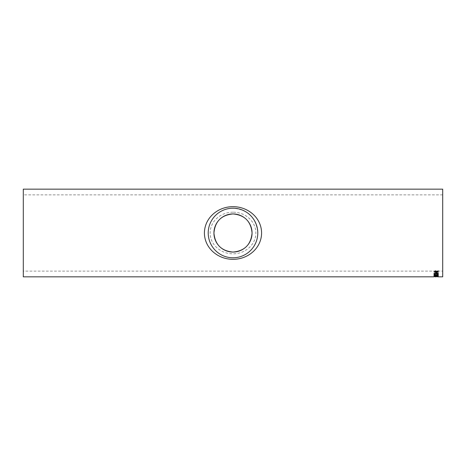 <?xml version="1.0" encoding="UTF-8"?>
<svg xmlns="http://www.w3.org/2000/svg" width="466" height="466" viewBox="0 0 466 466"><rect width="100%" height="100%" fill="white"/><g stroke="black" fill="none" stroke-linecap="round" stroke-linejoin="round"><path stroke-width="0.35" stroke-dasharray="2.33 1.75" d="M23.3 271.125L23.3 194.875L23.3 271.125L442.7 271.125L442.7 194.875L442.7 271.125M233 212.205C221.28 212.03 210.166 220.878 210.125 233.023C210.195 245.163 221.309 253.976 233.041 253.795C244.702 253.964 255.834 245.122 255.875 232.994C255.817 220.861 244.743 212.053 233 212.205M442.7 189.155L442.7 276.845M438.314 276.845L437.714 276.845M435.168 276.845L434.749 276.845M23.3 189.155L23.3 276.845M433.933 276.787L438.372 276.787L433.933 276.647M436.514 276.454L437.021 276.647L436.514 276.321L436.514 276.647M434.434 276.198L433.933 276.42L433.933 275.808L438.314 276.093L434.434 276.064L434.434 276.42M433.933 274.754L438.314 274.62L433.933 274.754L433.933 275.295L435.116 275.656L436.293 275.377L438.314 275.738L436.351 274.806L436.351 275.121M436.351 274.94L438.314 274.754M438.314 275.575L436.351 274.987M433.933 273.21L438.314 273.082L433.933 273.21L433.933 273.926L435.116 274.433L436.293 274.037L438.314 274.55L438.314 274.189L436.368 273.676L436.351 273.326L436.351 273.693M436.351 273.449L438.314 273.21M438.314 274.317L436.351 273.565M433.875 271.981L436.129 272.89L438.372 271.981L436.182 270.985C434.778 271.008 434.009 271.34 433.875 271.981L436.129 272.761L438.372 271.859L436.182 270.863C434.778 270.886 434.009 271.218 433.875 271.859M233 208.215C219.247 208.267 208.261 219.236 208.215 233.105C208.343 246.858 219.37 257.791 233.087 257.785C246.718 257.704 257.721 246.788 257.785 232.953C256.323 217.849 248.063 209.601 233 208.215M435.11 271.154L435.11 270.694L436.712 271.253L438.314 270.723L438.314 271.177M435.11 272.185L435.11 271.754L436.217 271.41M437.207 271.416L438.314 271.783L438.314 272.208M436.188 271.171L437.865 271.859L436.124 272.505L434.382 271.859L436.188 271.171L437.865 271.981L436.124 272.627L434.382 271.981L436.188 271.288M438.314 274.189L438.314 274.55L434.056 274.701M433.933 273.082L433.933 273.798L435.116 274.305L436.293 273.909L438.314 274.422M438.314 273.082L438.314 273.449M436.351 273.326L438.314 273.326M434.434 273.326L434.434 273.938L434.434 273.326L435.844 273.326L435.844 273.763L435.127 274.095L434.434 273.81L435.127 274.095M435.844 273.763L435.127 274.229M435.844 273.326L435.844 273.892M434.434 273.449L435.844 273.449M438.314 275.441L438.314 275.738M433.933 274.62L433.933 275.161L435.116 275.523L436.293 275.243L438.314 275.604M435.127 275.377L434.434 274.806L435.844 274.806L435.116 275.656M438.314 274.62L438.314 274.94M436.351 274.806L438.314 274.806M435.844 275.132L434.434 275.301L434.434 274.94L435.844 274.94L435.844 275.266M434.434 275.808L433.933 275.674L433.933 276.42M433.933 276.286L434.434 276.286M434.434 275.674L434.434 276.093M434.434 275.954L438.314 276.093M434.434 276.064L438.314 276.064M436.514 276.321L437.021 276.454M437.021 276.321L437.021 276.647M436.514 276.507L437.021 276.507M436.153 276.688L434.434 276.647L436.153 276.554M437.865 276.647L434.434 276.787L437.865 276.787M438.314 276.781L436.677 276.845M435.209 276.711L433.933 276.833M437.755 276.711L438.314 276.641M437.079 276.699L437.865 276.489L436.992 276.39L433.933 276.489L438.221 276.554M436.234 276.653L435.727 276.647M438.372 276.623L437.079 276.559M436.514 275.994L437.021 275.994L437.021 276.396M433.933 275.75L436.153 275.278L438.372 275.616L437.947 275.82L434.609 275.849M434.434 275.616L437.865 275.616M434.9 274.742L435.302 275.027M437.079 274.049L437.865 273.629M436.176 273.612L435.733 273.693M436.234 273.874L435.727 273.851M434.434 273.641L435.058 274.095M433.939 273.711L435.046 273.169L436.997 273.082L438.36 273.699M436.514 273.024L436.514 272.336M436.514 272.208L437.021 272.208L437.021 273.024M442.7 194.875L23.3 194.875"/><path stroke-width="0.7" d="M433.933 276.833L23.3 276.845L23.3 189.155L442.7 189.155L442.7 276.845L437.755 276.845M438.314 276.705L437.923 276.705M436.677 276.705L435.168 276.845M436.514 273.024L436.514 272.336L437.021 272.336L437.021 273.024L436.514 273.024M437.079 274.049L437.865 273.758L436.992 273.431L436.234 273.874L434.434 273.763L435.058 274.229L433.933 273.775L436.997 273.21L438.372 273.763L437.079 274.049M438.314 274.87L434.9 274.87L435.547 275.161L435.028 275.161L433.933 274.701L438.314 274.87M433.933 275.75L436.153 275.412L438.372 275.75L433.933 275.75M436.514 276.396L437.021 276.134L436.514 276.396M437.079 276.699L433.933 276.629L437.079 276.699M437.382 271.48L438.314 272.208L436.712 271.69L435.11 272.185L436.217 271.527L435.11 270.816L436.712 271.369L438.314 270.845L437.207 271.538M233 206.694C247.836 206.572 261.449 217.639 261.595 232.953C261.508 248.314 247.83 259.422 233.076 259.306C218.251 259.475 204.568 248.407 204.405 233.082C204.492 217.669 218.152 206.56 233 206.694M233 213.935C244.603 215.024 250.958 221.367 252.065 232.971C250.982 244.603 244.633 250.964 233.017 252.065C221.42 250.993 215.059 244.65 213.935 233.047C215.007 221.402 221.362 215.03 233 213.935A19.065 19.065 0 0 1 249.508 242.53A19.065 19.065 0 0 1 216.492 242.53A19.065 19.065 0 0 1 233 213.935M233 208.215A24.785 24.785 0 0 1 254.465 245.39A24.785 24.785 0 0 1 211.535 245.39A24.785 24.785 0 0 1 233 208.215M438.314 271.061L437.382 271.358M436.217 271.527L435.11 271.031M438.314 272.086L436.712 271.69M436.712 271.573L435.11 272.062M436.234 276.519L435.733 276.641M434.434 276.583L434.108 276.554M438.221 276.554L437.865 276.583M437.021 276.256L436.514 276.256M438.372 275.616L437.667 275.855M434.609 275.849L433.957 275.68M437.865 275.75L436.153 275.418L434.434 275.616L434.737 275.872L437.865 275.75L434.434 275.75M438.314 274.701L434.9 274.87M435.302 275.027L433.933 274.678M437.865 273.758L436.992 273.303L436.176 273.74M436.234 273.746L435.727 273.723M435.733 273.822L435.063 273.391L434.434 273.763M435.11 273.903L433.933 273.647M438.372 273.635L437.079 273.921M437.021 272.901L436.514 272.901M232.977 213.935L232.423 213.946M232.039 213.958L231.619 213.987"/></g></svg>

